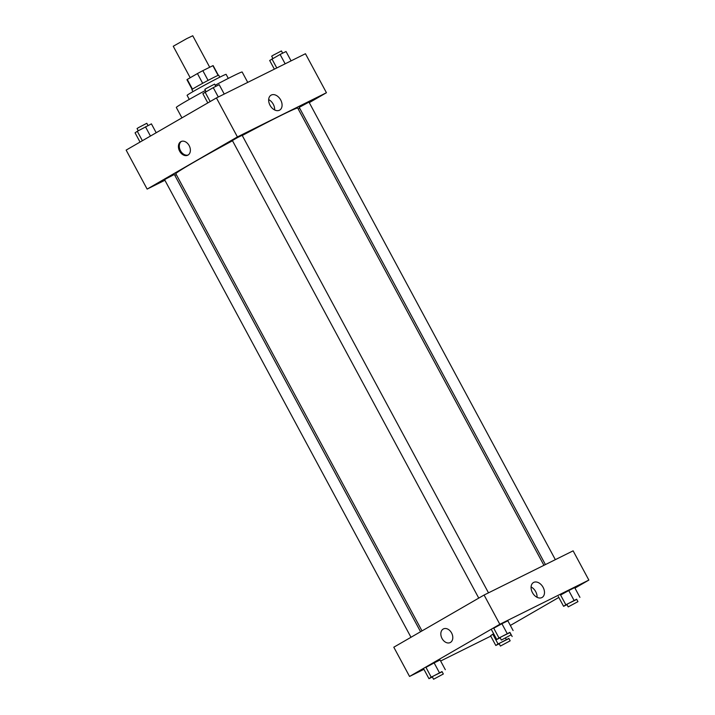 <?xml version="1.0" encoding="UTF-8"?>
<svg xmlns="http://www.w3.org/2000/svg" width="715" height="715" viewBox="0 0 715 715"><rect width="100%" height="100%" fill="white"/><g stroke="black" fill="none" stroke-linecap="round" stroke-linejoin="round"><path stroke-width="1.07" d="M209.709 67.246L192.746 35.75L186.686 38.655L173.245 46.252L190.199 77.747M208.083 80.393L202.837 70.66L212.891 65.673A14.872 0.474 151.7 0 1 213.15 65.628L218.352 75.281M192.478 89.161L187.25 79.445A14.872 0.474 151.7 0 0 186.955 79.731L192.156 89.384M187.25 79.445L197.438 73.565A14.872 0.474 151.7 0 1 202.837 70.66M202.685 83.298L197.438 73.565M192.961 91.636L191.888 89.643A15.229 0.483 -28.3 0 1 205.071 82.002A15.229 0.483 -28.3 0 1 218.71 75.209L219.782 77.193M218.111 75.379L212.891 65.673M189.278 99.403L187.107 95.363A22.147 0.697 -28.3 0 1 206.278 84.245A22.147 0.697 -28.3 0 1 226.119 74.36L228.291 78.4M181.932 117.868L176.319 107.456A37.377 1.18 -28.3 0 1 205.419 90.456M215.179 85.228A37.377 1.18 -28.3 0 1 242.153 72.018L247.739 82.386M164.906 180.269L147.138 189.1L126.144 150.105L216.422 97.937L305.448 53.732L326.442 92.727L309.264 102.647M299.674 108.197L298.244 109.02M271.28 95.05A8.625 5.943 -120 0 1 280.611 99.823A8.625 5.943 -120 0 1 279.681 110.101A8.625 5.943 -120 0 1 270.216 105.614A8.625 5.943 -120 0 1 271.056 95.175A8.625 5.943 -120 0 1 271.28 95.05M147.138 189.1L237.416 136.922L216.422 97.937M237.416 136.922L326.442 92.727M274.649 109.958A8.625 5.943 60 0 0 268.67 99.6M179.626 151.151A7.615 5.506 63.6 0 1 181.02 141.57A7.615 5.506 63.6 0 1 189.332 145.94A7.615 5.506 63.6 0 1 187.786 155.209A7.615 5.506 63.6 0 1 179.626 151.151M181.458 141.382A7.615 5.506 -116.4 0 0 180.493 150.722A7.615 5.506 -116.4 0 0 188.206 154.967M176.319 174.612L174.835 175.345M488.497 592.842L242.135 135.287L237.174 137.763L232.384 140.542L478.755 598.115M420.572 631.738L174.353 174.46L166.059 178.786L164.602 179.715L410.982 637.279M555.341 559.657L308.978 102.102L299.228 107.357L545.42 564.582M232.491 140.748A69.221 2.19 151.7 0 0 193.988 162.162A69.221 2.19 151.7 0 0 175.836 173.727L422.011 630.907M543.936 565.324L297.744 108.09A69.221 2.19 151.7 0 0 242.251 135.501M423.932 669.312L409.552 676.453L393.804 647.209L484.082 595.032L573.117 550.836L588.856 580.08L574.958 588.105M440.637 661.018L490.767 636.127M493.743 628.217L501.912 623.73L493.743 628.217L498.99 637.959L509.902 632.596M507.847 620.79L501.912 623.73L507.847 620.79L513.093 630.532M560.578 595.032L568.756 590.545L560.578 595.032L565.833 604.774L576.746 599.411M574.69 587.605L568.756 590.545L574.69 587.605L579.937 597.356M492.805 634.205L490.562 635.742L493.645 633.74L492.805 634.205L498.051 643.947L508.964 638.575M409.552 676.453L499.83 624.275L588.856 580.08M558.808 597.445L510.358 625.446M425.961 667.381L434.139 662.903L425.961 667.381L431.208 677.132L442.129 671.76M440.065 659.963L434.139 662.903L440.065 659.963L445.32 669.705M532.452 592.637A8.625 5.943 -120 0 1 533.47 582.528A8.625 5.943 -120 0 1 542.926 587.015A8.625 5.943 -120 0 1 542.095 597.454A8.625 5.943 -120 0 1 532.452 592.637M499.83 624.275L484.082 595.032M450.423 642.445A7.615 5.506 63.6 0 1 450.2 642.562A7.615 5.506 63.6 0 1 441.879 638.191A7.615 5.506 63.6 0 1 443.425 628.923A7.615 5.506 63.6 0 1 451.674 633.141A7.615 5.506 63.6 0 1 450.423 642.445M537.063 597.311A8.625 5.943 60 0 0 531.084 586.961M443.434 628.923A7.615 5.506 -116.4 0 0 441.879 638.191A7.615 5.506 -116.4 0 0 450.2 642.562M500.134 637.816L496.746 639.496L498.99 637.959M511.109 634.831L509.795 632.391L501.492 636.716L500.044 637.646L501.358 640.077L511.109 634.831L501.358 640.077M496.746 639.496L491.5 629.754M507.158 633.481L501.912 623.73M566.977 604.631L563.59 606.32L565.833 604.774M577.952 601.646L576.639 599.206L568.336 603.532L566.888 604.461L568.202 606.892L577.952 601.646L568.202 606.892M563.59 606.32L558.344 596.569M574.002 600.296L568.756 590.545M432.361 676.989L428.964 678.669L431.208 677.132M443.327 673.995L442.022 671.564L433.719 675.889L432.262 676.81L433.576 679.25L443.327 673.995L433.576 679.25M428.964 678.669L423.718 668.927M439.385 672.654L434.139 662.903M499.204 643.804L495.808 645.484L498.051 643.947M510.17 640.819L508.857 638.379L500.563 642.705L499.106 643.634L500.42 646.065L510.17 640.819L500.42 646.065M495.808 645.484L490.562 635.742M506.229 639.469L505.469 638.057M512.154 636.52L510.01 632.534M207.815 102.906L202.846 93.665L213.258 87.641L219.192 84.701L224.233 94.058M210.156 101.548L205.089 92.128M218.298 96.999L213.258 87.641M215.796 86.381L214.58 84.12L206.278 88.445L204.83 89.366L206.036 91.6M274.363 69.167L269.68 60.48L280.101 54.456L286.036 51.516L291.068 60.873M276.785 67.961L271.923 58.943M285.142 63.814L280.101 54.456M282.639 53.196L281.424 50.935L273.121 55.261L271.673 56.181L272.871 58.424M140.042 142.071L135.064 132.829L137.307 131.292L151.41 123.865L156.192 132.74M142.383 140.721L137.307 131.292M150.454 136.056L145.485 126.814M148.023 125.554L146.798 123.284L138.504 127.61L137.048 128.539L138.254 130.774"/></g></svg>

